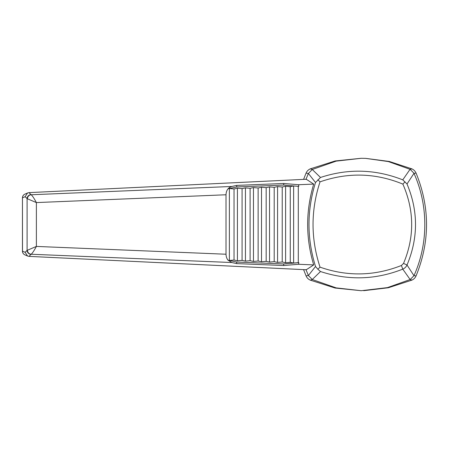 <?xml version="1.0" encoding="UTF-8"?>
<svg xmlns="http://www.w3.org/2000/svg" width="449" height="449" viewBox="0 0 449 449"><rect width="100%" height="100%" fill="white"/><g stroke="black" fill="none" stroke-linecap="round" stroke-linejoin="round"><path stroke-width="0.67" d="M414.045 275.518C428.413 243.543 428.385 205.294 413.978 173.336L407.013 183.989C418.333 210.963 418.333 237.964 407.019 265.005L413.967 275.686L416.077 275.882C415.218 277.841 413.81 279.256 411.862 280.137L410.15 279.531L387.459 287.607L361.215 290.711L336.133 287.876L312.268 279.525L310.27 280.137C308.328 279.261 306.925 277.841 306.061 275.882L308.39 275.518L315.512 266.476C306.824 238.38 306.824 210.396 315.512 182.524L320.496 177.473C348.183 168.353 375.605 169.15 402.77 179.858L410.06 169.318L411.862 168.863L389.305 161.46L365.767 158.379M410.06 169.318L388.34 161.567L365.537 158.368L361.125 158.289L335.156 160.955L310.27 168.863L312.274 169.475M411.862 168.863C413.81 169.744 415.213 171.159 416.077 173.118L413.978 173.336M416.077 275.882C430.013 241.629 430.013 207.371 416.077 173.118M310.27 280.137L335.128 288.039L361.215 290.711M363.701 290.683L388.295 287.764L411.862 280.137M315.512 182.524L308.384 173.488L306.061 173.118L303.586 179.376M303.586 269.625L306.061 275.882M306.061 173.118C306.914 171.164 308.323 169.75 310.27 168.863M403.533 263.417C414.595 236.993 414.376 210.559 402.876 184.112C375.605 172.904 347.992 172.152 320.036 181.851C310.719 210.25 310.719 238.683 320.036 267.149C347.313 276.679 374.438 276.124 401.412 265.488L402.775 269.136C404.712 268.3 406.126 266.919 407.019 265.005L403.533 263.417L401.412 265.488M228.075 260.173L231.768 262.525L31.177 254.246C32.468 253.129 34.203 250.52 36.38 246.422L226.01 254.229C226.128 256.761 226.818 258.742 228.075 260.173L229.383 260.459L234.041 260.055L237.414 260.785L242.073 260.381L245.446 261.105L250.104 260.701L253.477 261.43L258.136 261.026L261.509 261.756L266.167 261.352L269.54 262.081L274.199 261.677L277.572 262.407L282.23 262.003L285.603 262.727L290.262 262.323L293.629 263.052L298.288 262.648L298.288 186.352L293.629 185.948L290.262 186.677L285.603 186.273L282.23 186.997L277.572 186.593L274.199 187.323L269.54 186.919L266.167 187.648L261.509 187.244L258.136 187.974L253.477 187.57L250.104 188.299L245.446 187.895L242.073 188.619L237.414 188.215L234.041 188.945L229.383 188.541L228.075 188.821C226.818 190.247 226.133 192.234 226.01 194.771L36.38 202.578C34.203 198.48 32.468 195.871 31.177 194.754L231.886 186.47L229.383 187.581L228.412 188.445L229.383 188.232L229.422 187.598M293.629 263.052L293.629 185.948M290.262 262.323L290.262 186.677M298.288 186.352L283.723 185.05L283.695 183.473L236.674 185.415L231.886 186.47M283.723 185.05L236.702 186.958L236.674 185.415M285.603 262.727L285.603 186.273M282.23 262.003L282.23 186.997M277.572 262.407L277.572 186.593M274.199 261.677L274.199 187.323M269.54 262.081L269.54 186.919M266.167 261.352L266.167 187.648M261.509 261.756L261.509 187.244M258.136 261.026L258.136 187.974M253.477 261.43L253.477 187.57M250.104 260.701L250.104 188.299M245.446 261.105L245.446 187.895M242.073 260.381L242.073 188.619M237.414 260.785L237.414 188.215M234.041 260.055L234.041 188.945M229.383 260.459L229.383 188.541M229.383 188.232L229.383 187.581M228.412 188.445L228.075 188.821M231.768 262.525L236.629 263.597L283.661 265.533L298.551 264.276L313.699 264.904L306.28 269.754L28.966 256.373L27.569 256.037L25.15 252.316L27.092 250.357A4.041 3.946 -135.2 0 0 31.026 254.347L31.177 254.246A4.041 3.8 -115.4 0 1 27.395 250.256L36.38 246.422L36.38 202.578L27.092 198.643L25.15 196.684L22.501 197.857A4.041 3.985 -113.9 0 1 24.852 194.164L27.569 192.963L25.15 196.684M313.699 264.904C305.651 237.964 305.651 211.03 313.699 184.096L306.28 179.246L29.017 192.627L31.026 194.653A4.041 3.946 135.2 0 0 27.092 198.643L27.092 250.357L27.395 250.256M226.01 254.229L226.01 194.771M31.026 194.653L31.177 194.754A4.041 3.8 115.4 0 0 27.395 198.744M313.699 184.096L298.551 184.724L283.695 183.473M29.017 192.627L27.569 192.963M31.026 254.347L29.017 256.373M308.368 173.538L305.943 179.409M305.943 269.591L308.368 275.467M361.277 158.289L336.166 161.129L312.263 169.481L320.496 177.473M410.15 279.531L402.775 269.136C375.661 279.845 348.233 280.647 320.491 271.527L312.257 279.519L308.39 275.518M308.384 173.488L312.263 169.481M410.223 169.396L413.899 173.168M407.013 183.989L402.77 179.858M236.702 186.958L228.047 188.827M410.307 279.452L413.967 275.686M405.049 181.823L402.876 184.112M317.864 179.768L320.036 181.851M320.036 267.149L317.864 269.232L315.512 266.476M317.864 269.232L320.491 271.527M298.838 186.329L298.551 184.724M298.551 264.276L298.838 262.671L298.288 262.648M227.929 260.167L236.651 262.053L283.684 263.956L298.838 262.671M283.684 263.956L283.661 265.533M236.651 262.053L236.629 263.597M24.852 194.164A4.041 4.041 0 0 0 22.45 197.857L22.501 251.143L25.15 252.316M24.852 254.836A4.041 3.985 -66.1 0 1 22.501 251.143L22.45 251.143A4.041 4.041 0 0 0 24.852 254.836L27.569 256.037M22.45 197.857L22.45 251.143"/></g></svg>
